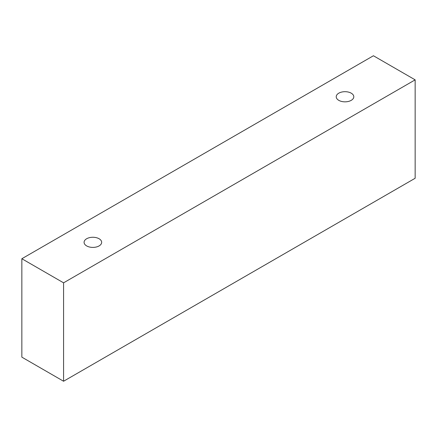 <?xml version="1.0" encoding="UTF-8"?>
<svg xmlns="http://www.w3.org/2000/svg" width="437" height="437" viewBox="0 0 437 437"><rect width="100%" height="100%" fill="white"/><g stroke="black" fill="none" stroke-linecap="round" stroke-linejoin="round"><path stroke-width="0.66" d="M86.663 238.744A8.789 5.075 180 0 1 96.238 237.646A8.789 5.075 180 0 1 101.663 242.333A8.789 5.075 180 0 1 92.873 247.408A8.789 5.075 180 0 1 84.084 242.333A8.789 5.075 180 0 1 86.663 238.744M63.578 381.244L415.15 178.263L415.15 79.851L373.422 55.756L21.85 258.737L63.578 282.826L63.578 381.244L21.85 357.149L21.85 258.737M338.801 93.174A8.789 5.075 180 0 1 348.376 92.076A8.789 5.075 180 0 1 353.801 96.763A8.789 5.075 180 0 1 345.012 101.837A8.789 5.075 180 0 1 336.222 96.763A8.789 5.075 180 0 1 338.801 93.174M63.578 282.826L415.15 79.851"/></g></svg>
